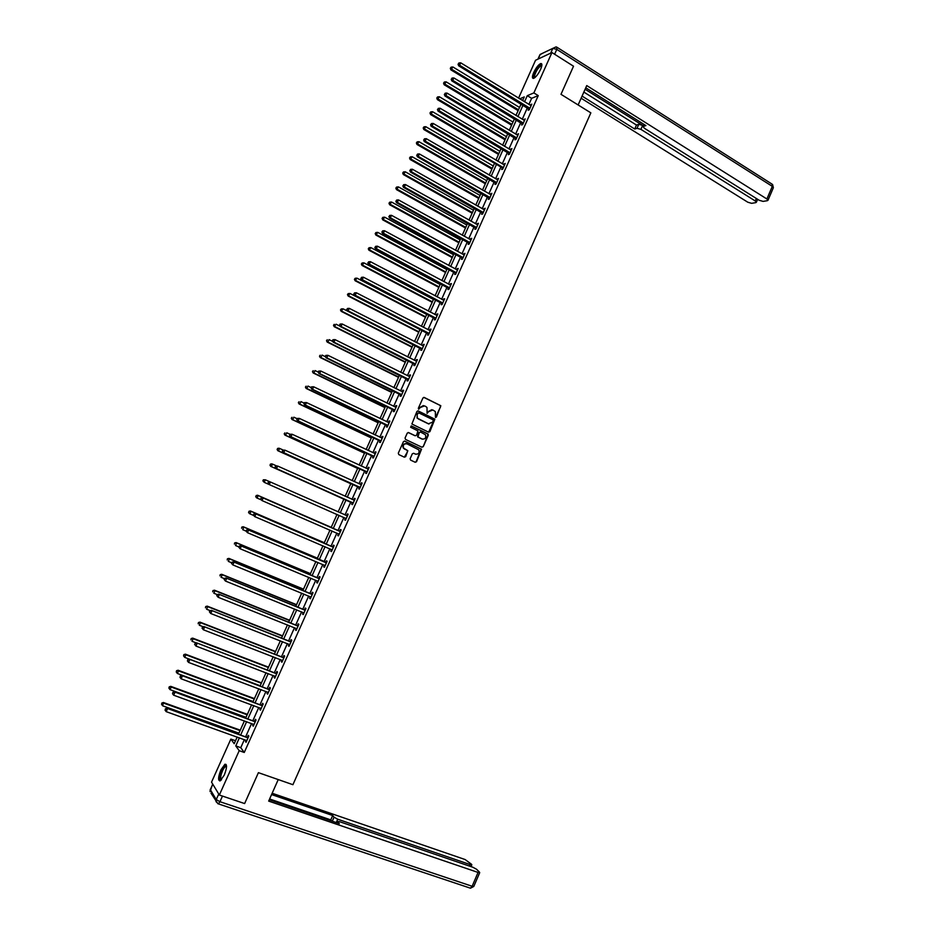<?xml version="1.0" encoding="UTF-8"?>
<svg xmlns="http://www.w3.org/2000/svg" width="935" height="935" viewBox="0 0 935 935"><rect width="100%" height="100%" fill="white"/><g stroke="black" fill="none" stroke-linecap="round" stroke-linejoin="round"><path stroke-width="1.4" d="M435.465 417.442L436.388 417.068L440.817 405.72L424.268 397.468L422.936 397.983L418.342 408.268L418.67 409.261L420.201 407.555L424.49 405.883L425.846 406.538L426.991 407.508L427.096 413.363L428.616 411.657L432.87 409.986L435.348 411.587L435.465 417.442L440.56 406.795L440.093 405.393L423.777 397.375M418.693 409.261L420.201 407.555M427.108 413.363L428.616 411.657M220.87 769.937L224.938 764.234C227.217 764.351 226.983 767.997 224.236 775.162L220.169 780.865C217.89 780.713 218.124 777.078 220.87 769.937M533.733 72.498C536.071 67.717 538.385 64.737 540.664 63.557C542.312 63.346 542.277 65.298 540.57 69.412C538.233 74.204 535.919 77.184 533.64 78.353C531.992 78.552 532.027 76.6 533.733 72.498M410.138 458.723L410.605 460.113L415.198 462.264L416.531 461.726L421.521 449.232L404.785 441.145L403.429 441.682L398.31 453.159L398.789 454.574L404.364 457.192L405.72 456.642L407.824 450.682L403.581 448.075C402.751 444.943 403.897 443.529 406.982 443.833L418.798 449.84C419.663 452.972 418.541 454.398 415.444 454.118L413.656 453.276L412.312 453.814L410.138 458.723M518.551 98.14L535.545 60.272L551.942 52.547L573.517 66.221L560.988 94.318L590.85 112.855L292.924 784.699L258.411 772.661L244.631 803.562L219.351 795.03L211.532 782.151L230.863 739.094L234.194 743.711L237.186 737.025M551.942 52.547L533.862 92.916L527.293 95.662L524.535 101.798M244.374 739.597L240.762 747.673L244.257 752.465L538.244 95.615L533.862 92.916M244.257 752.465L239.208 750.688L219.351 795.03M428.581 432.18L429.901 431.654L434.857 419.172L418.249 410.968L416.905 411.493L411.891 424.011L428.581 432.18M428.3 435.266L423.228 446.673L421.895 447.21L405.545 439.438L405.065 438.036L407.251 433.127L408.595 432.589L415.245 435.768L416.578 435.231L417.933 430.906L410.64 427.26L411.248 425.904L428.195 434.191L423.228 446.673M538.244 95.615L531.629 98.315L528.883 104.451M527.433 107.677L522.256 119.248M520.818 122.462L515.606 134.091M514.192 137.27L508.956 148.945M507.541 152.101L502.282 163.835M500.88 166.968L495.597 178.76M494.206 181.869L488.9 193.72M487.521 196.794L482.191 208.704M480.824 211.754L475.459 223.722M474.103 226.737L468.716 238.764M467.383 241.756L461.972 253.841M460.639 256.809L455.205 268.941M453.884 271.886L448.414 284.088M447.117 286.998L441.624 299.258M440.327 302.145L434.81 314.452M433.536 317.316L427.996 329.681M426.722 332.521L421.159 344.945M419.897 347.762L414.31 360.244M413.06 363.025L407.438 375.566M406.211 378.324L400.554 390.923M399.339 393.658L393.67 406.316M392.455 409.016L386.763 421.743M385.559 424.408L379.832 437.194M378.652 439.836L372.901 452.68M371.733 455.298L365.947 468.201M364.79 470.784L358.982 483.746M357.836 486.305L352.004 499.325M350.87 501.861L345.003 514.94M343.881 517.452L338.014 530.554M336.869 533.102L331.002 546.204M329.845 548.787L323.977 561.888M322.809 564.506L316.942 577.596M315.75 580.249L309.894 593.339M308.679 596.039L302.823 609.117M301.596 611.852L295.74 624.931M294.502 627.701L288.646 640.767M287.384 643.584L281.529 656.65M280.255 659.502L274.411 672.557M273.102 675.456L267.27 688.499M265.949 691.444L260.105 704.476M258.773 707.456L252.941 720.488M251.585 723.515L245.753 736.535M528.859 108.705L528.17 110.236L529.268 109.804L531.805 104.124L530.355 105.351M522.244 123.478L521.555 125.009L522.642 124.612L525.189 118.909L523.729 120.147M515.617 138.275L514.928 139.818L515.991 139.444L518.551 133.728L517.09 134.967M508.979 153.106L508.289 154.649L509.341 154.298L511.901 148.583L510.44 149.834M502.317 167.961L501.627 169.515L502.668 169.188L505.239 163.461L503.778 164.712M495.655 182.863L494.954 184.405L495.994 184.113L498.565 178.375L497.093 179.625M488.97 197.776L488.28 199.33L489.297 199.061L491.868 193.311L490.408 194.573M482.273 212.736L481.583 214.279L482.589 214.045L485.171 208.283L483.699 209.557M475.564 227.708L474.863 229.274L475.868 229.063L478.451 223.29L476.979 224.564M468.844 242.726L468.143 244.28L469.136 244.105L471.719 238.32L470.235 239.605M462.1 257.768L461.399 259.334L462.381 259.182L464.975 253.385L463.491 254.671M455.357 272.845L454.655 274.411L455.614 274.282L458.22 268.474L456.724 269.771M448.59 287.945L447.888 289.511L448.835 289.418L451.453 283.597L449.957 284.906M441.811 303.08L441.11 304.658L442.045 304.588L444.663 298.756L443.167 300.065M435.02 318.251L434.319 319.828L435.242 319.793L437.86 313.938L436.365 315.259M428.218 333.444L427.505 335.022L428.429 335.022L431.047 329.155L430.123 329.178L429.539 330.487M421.393 348.673L420.692 350.263L421.591 350.286L424.221 344.407L423.31 344.396L422.714 345.74M414.556 363.937L413.854 365.527L414.743 365.573L417.384 359.683L416.484 359.648L415.865 361.027M407.707 379.224L407.005 380.814L407.882 380.896L410.523 375.005L409.635 374.935L409.004 376.349M400.846 394.558L400.133 396.148L401.01 396.253L403.651 390.339L402.775 390.246L402.132 391.695M393.974 409.904L393.261 411.505L394.114 411.645L396.767 405.72L395.902 405.591L395.236 407.076M387.078 425.296L386.365 426.898L387.207 427.061L389.872 421.124L389.018 420.972L388.341 422.491M380.183 440.712L379.458 442.313L380.3 442.512L382.953 436.563L382.123 436.376L381.422 437.942M373.264 456.163L372.539 457.764L373.357 457.998L376.034 452.037L375.204 451.827L374.491 453.417M366.321 471.649L365.608 473.25L366.415 473.507L369.091 467.535L368.273 467.29L367.56 468.902M359.379 487.158L358.654 488.771L359.449 489.063L362.137 483.079L361.331 482.799L360.606 484.412M352.413 502.703L351.689 504.327L352.472 504.643L355.16 498.647L354.377 498.343L353.652 499.956M345.436 518.282L344.711 519.907L345.483 520.257L348.171 514.238L347.399 513.911L346.675 515.524M338.447 533.897L337.722 535.521L338.482 535.895L341.182 529.876L340.41 529.514L339.685 531.127M331.446 549.546L330.721 551.171L331.458 551.58L334.157 545.537L333.409 545.152L332.685 546.765M324.422 565.219L323.697 566.844L324.422 567.288L327.133 561.234L326.397 560.813L325.672 562.438M318.029 581.582L317.397 580.939L316.661 582.563L317.374 583.031L320.086 576.965L319.361 576.509L318.636 578.146M310.326 596.717L309.602 598.307L310.315 598.809L313.026 592.732L312.325 592.241L311.589 593.877M303.244 612.519L302.543 614.085L303.232 614.611L305.955 608.533L305.266 608.007L304.529 609.655M296.15 628.367L295.46 629.898L296.138 630.459L298.873 624.358L298.183 623.809L297.447 625.457M289.032 644.238L288.366 645.746L289.032 646.33L291.767 640.218L291.101 639.645L290.364 641.293M281.914 660.145L281.26 661.618L281.914 662.237L284.649 656.125L283.995 655.505L283.258 657.153M274.773 676.087L274.13 677.536L274.773 678.191L277.52 672.055L276.877 671.412L276.129 673.06M267.62 692.064L266.989 693.478L267.62 694.156L270.367 688.008L269.736 687.342L269 688.99M260.444 708.076L259.837 709.455L260.444 710.168L263.202 704.008L262.583 703.307L261.847 704.967M253.268 724.122L252.66 725.466L253.268 726.215L256.026 720.043L255.419 719.307L254.682 720.967M246.069 740.193L245.473 741.513L246.069 742.296L248.839 736.102L248.243 735.331L247.494 737.002M235.515 740.754L230.863 739.094M522.607 100.618L524.278 96.913L519.685 98.829M238.565 733.952L244.421 720.908M245.776 717.881L251.632 704.826M252.976 701.834L258.831 688.768M260.152 685.822L266.019 672.756M267.316 669.846L273.184 656.767M274.469 653.904L280.336 640.826M281.599 637.997L287.477 624.907M288.728 622.126L294.595 609.024M295.822 606.277L301.701 593.176M302.917 590.464L308.795 577.362M309.988 574.698L315.878 561.573M317.058 558.955L322.937 545.83M324.094 543.235L329.985 530.11M331.13 527.562L337.021 514.425M338.154 511.912L344.033 498.799M345.167 496.263L351.022 483.22M352.168 480.648L357.988 467.664M359.157 465.069L364.954 452.143M366.134 449.525L371.896 436.657M373.088 434.004L378.839 421.206M380.031 418.529L385.746 405.778M386.961 403.067L392.653 390.386M393.88 387.651L399.549 375.029M400.776 372.259L406.421 359.694M407.672 356.901L413.282 344.396M414.544 341.579L420.131 329.132M421.404 326.292L426.956 313.903M428.242 311.028L433.782 298.697M435.079 295.799L440.584 283.527M441.893 280.594L447.374 268.38M448.695 265.435L454.153 253.268M455.485 250.299L460.908 238.191M462.252 235.188L467.664 223.149M469.019 220.111L474.396 208.131M475.763 205.069L481.116 193.136M482.495 190.062L487.825 178.188M489.215 175.079L494.522 163.263M495.924 160.119L501.195 148.361M502.621 145.206L507.869 133.495M509.294 130.316L514.519 118.663M515.956 115.449L521.157 103.855M239.395 737.82L235.772 745.908L239.208 750.688M523.086 105.036L517.896 116.618M516.459 119.832L511.235 131.473M509.809 134.652L504.561 146.351M503.147 149.506L497.876 161.264M496.473 164.396L491.179 176.212M489.788 179.31L484.47 191.184M483.079 194.258L477.738 206.191M476.371 209.241L470.995 221.221M469.639 224.248L464.239 236.286M462.895 239.29L457.472 251.386M456.14 254.355L450.693 266.51M449.373 269.455L443.891 281.669M442.582 284.591L437.089 296.863M435.792 299.749L430.264 312.08M428.978 314.943L423.426 327.332M422.152 330.172L416.578 342.619M415.315 345.436L409.705 357.93M408.455 360.723L402.821 373.275M401.594 376.034L395.926 388.656M394.71 391.391L389.018 404.072M387.815 406.772L382.099 419.511M380.896 422.188L375.157 434.985M373.977 437.638L368.215 450.495M367.034 453.113L361.237 466.027M360.08 468.622L354.26 481.607M353.114 484.166L347.271 497.21M346.125 499.746L340.258 512.847M339.136 515.349L333.246 528.485M332.1 531.022L326.221 544.147M325.064 546.73L319.186 559.855M318.005 562.473L312.126 575.586M310.934 578.251L305.055 591.352M303.852 594.052L297.973 607.154M296.746 609.889L290.878 622.979M289.628 625.76L283.761 638.85M282.499 641.667L276.643 654.745M275.357 657.609L269.49 670.676M268.193 673.586L262.338 686.641M261.017 689.586L255.161 702.641M253.829 705.633L247.974 718.676M246.618 721.703L240.774 734.746M531.629 98.315L527.293 95.662M240.762 747.673L235.772 745.908M530.718 104.556L531.419 104.989M524.103 119.318L524.816 119.75M517.476 134.114L518.189 134.535M510.837 148.934L511.55 149.355M504.187 163.789L504.9 164.209M497.525 178.667L498.238 179.088M490.852 193.58L491.565 194.001M484.155 208.528L484.879 208.937M477.446 223.5L478.171 223.909M470.726 238.507L471.462 238.904M463.994 253.537L464.73 253.934M457.25 268.602L457.986 269M450.495 283.702L451.231 284.1M443.716 298.826L444.452 299.223M436.925 313.985L437.673 314.37M430.123 329.178L430.871 329.564M423.31 344.396L424.058 344.781M416.484 359.648L417.232 360.022M409.635 374.935L410.383 375.309M402.775 390.246L403.534 390.62M395.902 405.591L396.662 405.954M389.018 420.972L389.778 421.334M382.123 436.376L382.882 436.738M375.204 451.827L375.964 452.178M368.273 467.29L369.044 467.652M361.331 482.799L362.102 483.15M354.377 498.343L355.148 498.682M344.711 519.907L345.494 520.246M347.399 513.911L348.171 514.25M337.722 535.521L338.493 535.86M330.721 551.171L331.493 551.498M323.697 566.844L324.48 567.183M316.661 582.563L317.444 582.891M309.602 598.307L310.397 598.634M302.543 614.085L303.326 614.4M295.46 629.898L296.255 630.213M288.366 645.746L289.16 646.05M281.26 661.618L282.054 661.922M274.13 677.536L274.925 677.828M266.989 693.478L267.796 693.77M259.837 709.455L260.643 709.747M252.66 725.466L253.467 725.759M245.473 741.513L246.291 741.794M431.795 409.682L428.253 411.61M423.38 405.58L419.838 407.508M428.627 432.204L434.483 419.114L417.793 410.862M433.232 420.727L432.905 419.745L418.635 412.802L417.08 414.579L417.396 418.062L418.6 419.079L428.359 423.812L432.613 422.117L433.232 420.727M428.966 424.034L417.033 418.003L417.337 413.118M421.907 447.222L422.865 446.591M414.883 435.687L408.198 432.496M411.248 425.904L427.821 433.875M422.106 439.041C425.226 439.321 426.325 437.884 425.413 434.728L420.633 432.063L419.289 432.589L417.933 436.902L422.491 439.193M420.212 431.97L419.289 432.589M421.743 438.971L417.583 436.832L418.927 432.519M427.926 435.196L427.459 433.805M415.748 454.246L413.656 453.276M406.269 443.611C403.371 443.646 402.354 445.107 403.23 447.994L404.668 449.034M404.364 457.18L407.543 451.652L407.076 450.249L404.317 448.952M415.187 462.264L416.168 461.633L421.159 449.151L404.399 441.051M519.544 107.455L452.926 66.981L450.88 69.868L518.119 110.622M450.705 68.08L451.137 67.133L450.319 68.29L451.839 69.354L518.493 109.792M451.137 67.133L452.926 66.981M450.88 69.868L450.319 68.29M529.946 108.273L459.611 65.24L460.71 62.82L531.127 105.655M529.432 109.442L458.617 65.766L459.611 65.24L458.454 63.942L458.886 62.972L458.454 63.942M458.057 64.153L458.617 65.766M460.71 62.82L458.886 62.972M534.586 77.839L533.862 75.688C536.304 69.003 538.922 65.497 541.727 65.169L541.844 65.403M541.786 65.812L541.084 65.731C538.268 67.6 536.094 70.908 534.575 75.641L534.902 77.593M541.751 63.966L541.33 64.036C537.847 66.362 535.159 70.452 533.277 76.319L533.312 78.423M221.233 780.047C219.772 780.304 219.538 778.387 220.531 774.32C222.472 768.453 224.377 765.566 226.247 765.648L226.515 765.964M226.247 765.648L226.527 766.338L225.756 766.338C224.049 767.495 222.542 770.171 221.244 774.379C220.403 777.675 220.496 779.463 221.501 779.755M226.095 764.456L225.721 764.573C223.605 765.999 221.735 769.33 220.122 774.542C219.246 777.838 219.176 779.989 219.9 780.959M578.134 104.954L586.748 85.576L766.887 198.98L772.298 186.357L556.781 49.38L554.607 54.23M585.123 89.257L642.661 125.383L640.907 129.357L755.27 200.967L756.333 198.477M640.907 129.357L637.027 128.305L638.78 124.332L642.661 125.383M582.073 96.106L634.725 129.007L637.027 128.305M581.126 98.233L747.813 202.229L751.646 203.327L755.819 202.626L756.357 202.264L755.27 200.967M644.297 124.6L643.116 126.692L644.449 128.294L759.22 200.289L763.112 201.399L767.401 200.674L767.974 200.3L766.887 198.98M643.537 126.33L645.91 125.606L585.766 87.808M583.861 92.086L636.466 125.045L638.78 124.332M636.466 125.045L634.725 129.007M278.233 779.58L268.672 801.096L478.065 872.437L479.491 872.156L476.569 869.258L472.865 867.248L339.802 821.76L337.792 821.503L337.418 822.964M269.28 799.706L339.288 823.595L337.886 821.888M469.522 866.102L470.188 864.583L471.602 864.337L465.127 859.546L272.155 793.254M332.287 821.21L334.052 817.19L332.685 815.53L271.571 794.563M334.052 817.19L337.71 819.212L336.238 822.555M470.188 864.583L337.71 819.212M331.691 821L330.78 819.878L269.607 798.981M330.78 819.878L332.685 815.53M512.999 122.053L446.159 81.859L444.125 84.723L511.585 125.197M443.938 82.97L444.37 82.011L443.564 83.157L445.072 84.243L511.948 124.39M444.37 82.011L446.159 81.859M444.125 84.723L443.564 83.157M506.443 136.674L439.38 96.772L437.37 99.613L505.04 139.794M437.159 97.883L437.592 96.924L436.785 98.058L438.293 99.168L505.391 139.011M437.592 96.924L439.38 96.772M437.37 99.613L436.785 98.058M523.319 123.069L452.75 80.352L453.849 77.932L524.5 120.451M522.817 124.215L451.78 80.842L452.75 80.352L451.593 79.054L452.026 78.084L451.593 79.054M451.208 79.253L451.78 80.842M453.849 77.932L452.026 78.084M516.681 137.901L445.878 95.499L446.977 93.068L517.861 135.271M516.19 139.011L444.92 95.954L445.878 95.499L444.721 94.19L445.153 93.219L444.721 94.19M444.335 94.377L444.92 95.954M446.977 93.068L445.153 93.219M499.874 151.318L432.589 111.721L430.579 114.537L498.484 154.415M430.369 112.831L430.801 111.861L429.995 112.995L431.502 114.117L498.822 153.667M430.801 111.861L432.589 111.721M430.579 114.537L429.995 112.995M493.294 165.998L425.787 126.692L423.789 129.486L491.915 169.071M423.567 127.803L423.999 126.844L423.204 127.955L424.7 129.1L492.231 168.358M423.999 126.844L425.787 126.692M423.789 129.486L423.204 127.955M486.691 180.712L418.974 141.699L416.987 144.469L485.323 183.751M416.741 142.81L417.185 141.839L416.391 142.95L417.875 144.107L485.639 183.061M417.185 141.839L418.974 141.699M416.987 144.469L416.391 142.95M510.031 152.756L438.983 110.669L440.093 108.238L511.211 150.126M509.552 153.843L438.036 111.101L438.983 110.669L437.825 109.36L438.27 108.39L437.825 109.36M437.451 109.535L438.036 111.101M440.093 108.238L438.27 108.39M503.369 167.645L432.087 125.874L433.185 123.432L504.549 165.004M502.901 168.697L501.943 167.587L502.96 167.248L501.92 167.575L431.152 126.283L432.087 125.874L430.93 124.565L431.374 123.584L430.93 124.565M430.556 124.729L431.152 126.283M433.185 123.432L431.374 123.584M496.684 182.57L425.168 141.115L426.278 138.672L497.864 179.917M496.228 183.587L424.245 141.489L425.168 141.115L424.011 139.794L424.455 138.812L424.011 139.794M423.649 139.946L424.245 141.489M426.278 138.672L424.455 138.812M480.087 195.45L412.136 156.741L410.161 159.488L478.732 198.465M409.904 157.84L410.348 156.881L409.553 157.98L411.049 159.149L479.024 197.811M410.348 156.881L412.136 156.741M410.161 159.488L409.553 157.98M489.998 197.519L418.237 156.379L419.348 153.936L491.179 194.866M489.554 198.5L417.326 156.729L418.237 156.379L417.08 155.058L417.524 154.076L417.08 155.058M416.718 155.198L417.326 156.729M419.348 153.936L417.524 154.076M473.461 210.211L405.299 171.806L403.324 174.529L472.117 213.203M403.067 172.917L403.499 171.946L402.716 173.033L404.2 174.226L472.397 212.584M403.499 171.946L405.299 171.806M403.324 174.529L402.716 173.033M483.29 212.49L411.295 171.689L412.405 169.235L484.47 209.837M482.857 213.449L410.395 172.005L411.295 171.689L410.138 170.357L410.582 169.375L410.138 170.357M409.775 170.486L410.395 172.005M412.405 169.235L410.582 169.375M466.822 225.008L398.439 186.906L396.475 189.606L465.49 227.976M396.195 188.017L396.639 187.047L395.856 188.122L397.34 189.326L465.759 227.38M396.639 187.047L398.439 186.906M396.475 189.606L395.856 188.122M476.569 227.509L404.329 187.012L405.451 184.557L477.762 224.844M476.149 228.432L403.441 187.304L404.329 187.012L403.172 185.679L403.628 184.698L403.172 185.679M402.821 185.808L403.441 187.304M405.451 184.557L403.628 184.698M460.172 239.839L391.566 202.03L389.615 204.718L458.851 242.784M389.322 203.14L389.766 202.17L388.983 203.246L390.456 204.461L459.108 242.212M389.766 202.17L391.566 202.03M389.615 204.718L388.983 203.246M469.826 242.539L397.352 202.381L398.474 199.915L471.03 239.874M469.428 243.439L396.487 202.65L397.352 202.381L396.206 201.048L396.65 200.055L396.206 201.048M395.856 201.154L396.487 202.65M398.474 199.915L396.65 200.055M453.51 254.694L384.671 217.189L382.731 219.854L452.201 257.616M382.438 218.299L382.882 217.329L382.099 218.393L383.572 219.62L452.435 257.078M382.882 217.329L384.671 217.189M382.731 219.854L382.099 218.393M463.082 257.616L390.363 217.785L391.484 215.307L464.274 254.939M462.696 258.481L389.509 218.019L390.363 217.785L389.217 216.441L389.661 215.447L389.217 216.441M388.867 216.534L389.509 218.019M391.484 215.307L389.661 215.447M446.837 269.584L377.775 232.383L375.847 235.024L445.539 272.471M375.531 233.493L375.975 232.523L375.204 233.575L376.665 234.825L445.761 271.968M375.975 232.523L377.775 232.383M375.847 235.024L375.204 233.575M456.315 272.716L383.362 233.212L384.484 230.735L457.519 270.04M455.941 273.558L382.52 233.411L383.362 233.212L382.205 231.868L382.66 230.875L382.205 231.868M381.877 231.95L382.52 233.411M384.484 230.735L382.66 230.875M440.14 284.497L370.856 247.611L368.939 250.218L438.854 287.372M368.612 248.722L369.056 247.74L368.285 248.792L369.746 250.054L439.064 286.893M369.056 247.74L370.856 247.611M368.939 250.218L368.285 248.792M449.548 287.851L376.349 248.675L377.471 246.197L450.74 285.163M449.186 288.658L375.508 248.85L376.349 248.675L375.192 247.319L375.648 246.326L375.192 247.319M374.853 247.389L375.508 248.85M377.471 246.197L375.648 246.326M433.443 299.445L363.925 262.864L362.02 265.447L432.169 302.285M361.681 263.974L362.125 262.992L361.366 264.032L362.815 265.306L432.367 301.841M362.125 262.992L363.925 262.864M362.02 265.447L361.366 264.032M442.758 303.01L369.313 264.173L370.435 261.683L443.961 300.322M442.407 303.793L368.483 264.313L369.313 264.173L368.156 262.817L368.612 261.812L368.156 262.817M367.829 262.875L368.483 264.313M370.435 261.683L368.612 261.812M426.722 314.429L356.983 278.151L355.078 280.71L425.46 317.245M354.727 279.261L355.183 278.279L354.423 279.308L355.861 280.605L425.647 316.825M355.183 278.279L356.983 278.151M355.078 280.71L354.423 279.308M435.955 318.216L362.266 279.694L363.399 277.204L437.159 315.516M435.617 318.952L361.448 279.81L362.266 279.694L361.109 278.338L361.565 277.333L361.109 278.338M360.793 278.385L361.448 279.81M363.399 277.204L361.565 277.333M419.99 329.436L350.017 293.473L348.136 296.009L418.74 332.229M347.773 294.583L348.217 293.602L347.458 294.618L348.907 295.927L418.915 331.843M348.217 293.602L350.017 293.473M348.136 296.009L347.458 294.618M429.13 333.433L355.195 295.261L356.328 292.76L430.345 330.733M428.814 334.146L354.4 295.343L355.195 295.261L354.049 293.894L354.505 292.889L354.049 293.894M429.013 333.304L428.101 333.316L429.025 333.316M353.734 293.929L354.4 295.343M356.328 292.76L354.505 292.889M413.247 344.477L343.051 308.819L341.17 311.332L412.008 347.236M340.796 309.929L341.24 308.947L340.492 309.952L341.929 311.285L412.16 346.885M341.24 308.947L343.051 308.819M341.17 311.332L340.492 309.952M422.304 348.697L348.124 310.852L349.258 308.351L423.508 345.985M422.001 349.374L347.341 310.899L348.124 310.852L346.967 309.473L347.423 308.48L346.967 309.473M346.663 309.497L347.341 310.899M349.258 308.351L347.423 308.48M340.13 326.245L336.062 324.2L334.192 326.689L405.264 362.277M333.807 325.31L334.251 324.328L333.503 325.322L334.94 326.666L405.404 361.962M334.192 326.689L333.503 325.322M340.024 324.106L339.569 325.111L340.024 324.106L342.163 323.966L416.671 361.272M340.328 324.094L342.163 323.966L341.03 326.479L340.258 326.502L415.163 364.627M415.456 363.984L341.03 326.479L339.884 325.1M339.569 325.111L340.258 326.502M332.848 341.497L329.05 339.615L327.928 342.093L327.192 342.081L398.497 377.354M326.806 340.726L327.25 339.744L326.502 340.726L327.928 342.093L398.626 377.062M327.192 342.081L326.502 340.726M332.93 339.744L332.474 340.749L332.93 339.744L335.057 339.627L409.46 376.548M333.222 339.744L335.057 339.627L333.924 342.14L333.164 342.128L408.315 379.926M408.595 379.306L333.924 342.14L332.767 340.749M332.474 340.749L333.164 342.128M325.532 356.773L322.037 355.066L320.915 357.544L320.191 357.509L391.73 392.455M319.782 356.177L320.226 355.183L319.49 356.165L320.915 357.544L391.835 392.197M320.191 357.509L319.49 356.165M325.812 355.417L325.357 356.422L325.812 355.417L327.94 355.312L402.938 391.94M326.105 355.429L327.94 355.312L326.794 357.825L326.058 357.789L401.454 395.248M401.723 394.663L326.794 357.825L325.649 356.445M325.357 356.422L326.058 357.789M318.239 372.107L315.001 370.541L313.88 373.03L313.167 372.96L384.94 407.59M312.746 371.651L313.202 370.657L312.465 371.627L313.88 373.03L385.033 407.368M313.167 372.96L312.465 371.627M318.671 371.125L318.216 372.13L318.671 371.125L320.81 371.031L396.054 407.321M318.975 371.148L320.81 371.031L319.665 373.556L318.928 373.486L394.582 410.594M394.827 410.044L319.665 373.556L318.508 372.165M395.493 407.204L396.089 407.228M318.216 372.13L318.928 373.486M311.203 387.604L307.954 386.05L306.832 388.539L306.131 388.446L378.137 422.76M305.698 387.172L306.154 386.167L305.418 387.125L306.832 388.539L378.219 422.562M306.131 388.446L305.418 387.125M311.53 386.868L311.075 387.873L311.53 386.868L313.657 386.786L389.147 422.725M311.822 386.903L313.657 386.786L312.512 389.311L311.787 389.217L387.698 425.974M387.932 425.46L312.512 389.311L311.355 387.92M388.516 422.573L389.205 422.608M311.075 387.873L311.787 389.217M304.144 403.125L300.895 401.594L299.761 404.095L299.083 403.967L371.324 437.954M298.639 402.704L299.083 401.711L298.358 402.658L299.761 404.095L371.394 437.79M299.083 403.967L298.358 402.658M304.366 402.634L303.91 403.651L304.366 402.634L306.493 402.576L382.24 438.164M304.646 402.693L306.493 402.576L305.336 405.1L304.635 404.972L380.79 441.39M381.012 440.911L305.336 405.1L304.191 403.698M381.515 437.989L382.31 438.012M303.91 403.651L304.635 404.972M297.085 418.693L293.824 417.174L292.69 419.675L292.012 419.511L364.486 453.183M291.556 418.284L292.012 417.291L291.288 418.225L292.69 419.675L364.545 453.054M292.012 419.511L291.288 418.225M297.19 418.448L296.734 419.464L297.19 418.448L299.305 418.389L375.309 453.639M297.47 418.506L299.305 418.389L298.16 420.925L297.459 420.773L373.883 456.841M374.082 456.385L298.16 420.925L297.003 419.523M374.503 453.428L375.391 453.452M296.734 419.464L297.459 420.773M368.367 469.148L292.117 434.249L290.002 434.284L289.534 435.301L290.271 434.354L286.729 432.776L285.596 435.289L284.93 435.102L357.649 468.435M284.462 433.898L284.918 432.893L284.205 433.817L285.596 435.289L357.684 468.341M284.93 435.102L284.205 433.817M290.271 434.354L292.117 434.249L290.96 436.785L290.282 436.598L366.941 472.327M367.139 471.894L290.96 436.785L289.815 435.371M367.478 468.902L368.46 468.926M289.534 435.301L290.282 436.598M283.27 450.074L279.623 448.426L278.478 450.927L277.835 450.717L350.789 483.734M277.356 449.536L277.812 448.531L277.099 449.454L278.478 450.927L350.824 483.664M277.555 448.449L278.981 448.216L277.812 448.531M277.835 450.717L277.099 449.454M282.791 450.156L282.335 451.173L282.791 450.156L284.906 450.132L361.413 484.692M283.06 450.249L284.906 450.132L283.749 452.68L283.071 452.458L359.998 487.836M360.174 487.439L283.749 452.68L282.592 451.266M361.249 484.681L360.442 484.412L361.518 484.435M282.335 451.173L283.071 452.458M276.526 465.899L272.506 464.099L271.36 466.612L270.729 466.366L343.916 499.056M270.227 465.209L270.694 464.204L269.981 465.116L271.36 466.612L343.928 499.021M270.437 464.111L271.863 463.853L270.694 464.204M270.729 466.366L269.981 465.116M275.568 466.062L275.112 467.091L275.568 466.062L277.672 466.051L354.435 500.26M275.837 466.168L277.672 466.051L276.515 468.61L275.86 468.353L353.044 503.381M353.196 503.018L276.515 468.61L275.369 467.184M353.372 499.944L354.564 499.968M275.112 467.091L275.86 468.353M269.748 481.735L265.365 479.807L264.219 482.32L269.268 484.575L270.425 482.004L347.446 515.863M263.308 479.807L265.365 479.807L263.308 479.807L263.097 480.917L263.553 479.912M263.097 480.917L264.219 482.32L262.852 480.812M346.207 518.633L269.268 484.575L268.123 483.138L268.59 482.121L268.123 483.138M346.195 515.466L347.598 515.536M346.067 518.948L345.073 517.967M268.333 482.004L270.425 482.004L268.59 482.121M267.866 483.033L268.625 484.283M256.4 495.643L255.945 496.66L256.4 495.643L258.212 495.538L331.224 527.352L257.604 495.246L258.212 495.538L257.067 498.063L261.122 499.828M255.945 496.66L256.459 497.759L255.699 496.532M256.155 495.527L257.604 495.246M339.896 531.419L262.548 497.689L340.445 531.501M261.332 498.11L263.179 498.004L262.01 500.564L260.608 499.009L261.332 498.11L260.608 499.009M339.206 534.271L262.01 500.564L260.865 499.138M339.136 531.045L340.609 531.138M339.078 534.563L338.248 533.698M262.548 497.689L261.075 497.981M324.328 542.732L250.451 510.977L251.048 511.316L249.902 513.841L253.607 515.442M324.305 542.791L251.048 511.316L248.99 511.281L248.768 512.427L249.236 511.422M248.768 512.427L249.306 513.514L248.535 512.298M248.99 511.281L250.451 510.977M332.872 547.08L255.29 513.677L333.433 547.174M254.051 514.133L255.898 514.028L254.729 516.599L253.338 515.021L254.051 514.133L253.338 515.021M332.194 549.944L254.729 516.599L253.584 515.162M332.124 546.683L333.608 546.776M332.077 550.201L331.329 549.418L332.077 549.827M255.29 513.677L253.806 513.993M317.397 558.172L243.287 526.756L243.871 527.118L242.714 529.654L246.291 531.22L246.758 530.18L246.057 531.068L247.436 532.658L248.617 530.087L326.408 562.87M317.362 558.265L243.871 527.118L241.814 527.083L241.592 528.24L242.048 527.223M241.814 527.083L243.287 526.756M325.158 565.652L247.436 532.658L246.291 531.22M246.758 530.18L248.009 529.701L326.595 562.438M325.053 565.874L324.375 565.161M248.009 529.701L246.524 530.04M310.467 573.646L236.099 542.569L236.672 542.966L235.515 545.502L238.869 546.905M310.408 573.774L236.672 542.966L234.627 542.908L234.393 544.077L234.849 543.06M234.627 542.908L236.099 542.569M318.8 578.531L240.716 545.771L319.361 578.601M239.453 546.274L241.312 546.169L240.131 548.751L238.752 547.139L239.453 546.274L238.752 547.139M318.11 581.395L240.131 548.751L238.986 547.302M318.075 578.064L319.56 578.146M240.716 545.771L239.22 546.11M303.513 589.155L228.911 558.405L229.461 558.838L228.304 561.386L231.67 562.765M303.431 589.319L229.461 558.838L227.415 558.768L227.182 559.948L227.637 558.931M227.415 558.768L228.911 558.405M311.729 594.298L233.411 561.865L312.302 594.368M232.137 562.402L233.984 562.297L232.815 564.892L231.436 563.256L232.137 562.402L231.436 563.256M311.051 597.161L232.815 564.892L231.67 563.431M311.028 593.807L312.524 593.877M233.411 561.865L231.903 562.227M296.535 604.688L221.689 574.289L222.238 574.745L221.081 577.292L224.447 578.66M296.453 604.887L222.238 574.745L220.192 574.651L219.947 575.855L220.415 574.838M220.192 574.651L221.689 574.289M304.658 610.099L226.095 577.994L305.219 610.169M224.797 578.555L226.656 578.461L225.475 581.056L224.108 579.408L224.797 578.555L224.108 579.408M303.968 612.974L225.475 581.056L224.33 579.595M303.957 609.573L305.464 609.643M226.095 577.994L224.575 578.368M289.558 620.256L214.466 590.195L214.992 590.686L213.834 593.234L217.212 594.59M289.453 620.489L214.992 590.686L212.958 590.581L212.701 591.797L213.168 590.78M212.958 590.581L214.466 590.195M297.564 625.936L218.755 594.157L298.136 626.006M217.446 594.753L219.304 594.66L218.124 597.255L216.756 595.595L217.446 594.753L216.756 595.595M296.874 628.811L218.124 597.255L216.978 595.794M296.886 625.386L298.394 625.433M218.755 594.157L217.236 594.555M282.557 635.858L207.219 606.137L207.734 606.651L206.577 609.223L210.246 610.672M282.44 636.127L207.734 606.651L205.712 606.534L205.443 607.773L205.91 606.745M205.712 606.534L207.219 606.137M290.458 641.807L211.403 610.356L291.03 641.866M210.083 610.987L211.929 610.894L210.749 613.5L209.393 611.806L210.083 610.987L209.393 611.806M289.768 644.683L210.749 613.5L209.604 612.028M289.792 641.223L291.299 641.27M211.403 610.356L209.872 610.765M275.544 651.496L199.961 622.114L200.464 622.663L199.295 625.235L203.316 626.789M275.416 651.788L200.464 622.663L198.442 622.535L198.173 623.785L198.641 622.757M198.442 622.535L199.961 622.114M283.34 657.702L204.029 626.59L283.913 657.772M202.696 627.245L204.543 627.163L203.362 629.769L202.018 628.063L202.696 627.245L202.018 628.063M282.65 660.589L203.362 629.769L202.217 628.297M282.686 657.095L284.193 657.13M204.029 626.59L202.486 627.023M268.52 667.158L192.692 638.126L193.171 638.71L192.002 641.281L196.35 642.941M268.368 667.496L193.171 638.71L191.161 638.558L190.88 639.821L191.348 638.792M191.161 638.558L192.692 638.126M276.199 673.644L196.642 642.859L276.772 673.703M195.298 643.549L197.145 643.455L195.964 646.073L194.62 644.355L195.298 643.549L194.62 644.355M275.509 676.531L195.964 646.073L194.819 644.589M275.556 673.001L277.076 673.025M196.642 642.859L195.099 643.303M261.484 682.866L185.399 654.161L185.866 654.78L184.698 657.363L260.187 685.752M261.321 683.228L185.866 654.78L183.856 654.617L183.576 655.903L184.043 654.874M184.698 657.363L183.576 655.903M183.856 654.617L185.399 654.161M269.058 689.609L189.244 659.163L269.631 689.668M187.877 659.888L187.397 660.928L187.877 659.888L189.735 659.794L188.543 662.412L268.357 692.508M268.427 688.931L269.946 688.966M189.244 659.163L187.678 659.631M187.397 660.928L188.543 662.412M254.425 698.597L178.094 670.243L178.55 670.898L177.381 673.481L253.116 701.519M254.25 698.994L178.55 670.898L176.54 670.722L176.259 672.008L176.727 670.979M177.381 673.481L176.259 672.008M176.54 670.722L178.094 670.243M261.882 705.621L181.822 675.502L262.466 705.668M180.443 676.25L179.964 677.302L180.443 676.25L182.302 676.169L181.109 678.798L261.192 708.508M261.274 704.908L262.793 704.92M181.822 675.502L180.256 675.982M179.964 677.302L181.109 678.798M247.354 714.352L170.766 686.36L171.222 687.038L170.041 689.633L246.022 717.32M247.156 714.784L171.222 687.038L169.212 686.851L168.919 688.16L169.387 687.12M170.041 689.633L168.919 688.16M169.212 686.851L170.766 686.36M254.706 721.656L174.389 691.877L255.278 721.703M172.998 692.66L172.519 693.712L172.998 692.66L174.857 692.578L173.665 695.208L254.016 724.543M254.098 720.908L255.629 720.92M174.389 691.877L172.811 692.379M172.519 693.712L173.665 695.208M240.272 730.153L163.438 702.501L162.69 705.808L238.928 733.157M240.061 730.621L163.87 703.213L161.872 703.015L161.568 704.335L162.035 703.295M162.69 705.808L161.568 704.335M161.872 703.015L163.438 702.501M247.506 737.727L166.944 708.286L248.091 737.773M165.53 709.104L165.051 710.156L165.53 709.104L167.388 709.022L166.196 711.652L246.817 740.625M246.922 736.955L248.453 736.955M166.944 708.286L165.355 708.8M165.051 710.156L166.196 711.652M529.841 108.144L528.754 108.565M529.549 107.876L528.462 108.308M550.68 53.143L552.819 48.375L540.22 54.382L538.128 59.057M557.26 47.44L771.878 184.02L773.327 187.806M537.941 59.139L539.916 54.721L543.328 52.898M556.781 49.38L556.804 47.147L556.056 46.89L552.819 48.375L556.781 49.38M212.759 784.173L210.317 789.607L216.254 799.589L218.743 794.025M470.095 888.075L217.878 803.714M222.472 796.082L219.947 801.704L472.14 886.275L478.065 872.437M473.811 886.38L472.14 886.275L470.457 888.192L473.788 886.45L479.713 872.647M219.947 801.704L216.254 799.589L216.008 801.622L218.393 803.878L219.947 801.704M210.258 789.385L210.083 791.594L212.666 784.021M217.902 803.738L211.006 793.16M523.226 122.941L522.139 123.338M522.922 122.672L521.847 123.081M516.576 137.772L515.512 138.146M516.284 137.503L515.22 137.877M509.926 152.627L508.874 152.978M509.633 152.358L508.57 152.709M503.264 167.517L502.212 167.832M496.578 182.43L495.55 182.722M496.286 182.173L495.246 182.465M489.882 197.378L488.865 197.647M489.589 197.121L488.561 197.39M483.185 212.362L482.168 212.596M482.881 212.105L481.864 212.339M476.464 227.369L475.459 227.579M476.16 227.111L475.155 227.322M469.721 242.41L468.739 242.597M469.417 242.153L468.435 242.34M462.977 257.487L461.995 257.639M462.673 257.23L461.691 257.382M456.21 272.588L455.251 272.716M455.906 272.33L454.936 272.459M449.431 287.723L448.484 287.816M449.127 287.466L448.181 287.571M442.641 302.882L441.706 302.952M442.337 302.636L441.39 302.706M434.892 318.099L435.815 318.052L434.915 318.122M435.535 317.83L434.6 317.877M428.709 333.059L427.798 333.07M422.188 348.568L421.288 348.556M421.884 348.323L420.972 348.311M415.35 363.855L414.45 363.808M415.035 363.61L414.135 363.563M408.49 379.178L407.602 379.107M408.174 378.932L407.286 378.862M401.606 394.535L400.741 394.43M401.29 394.289L400.425 394.184M394.722 409.916L393.869 409.787M394.406 409.682L393.553 409.542M387.815 425.332L386.973 425.168M387.499 425.098L386.658 424.934M380.896 440.782L380.066 440.595M380.58 440.549L379.75 440.35M373.965 456.268L373.147 456.046M373.649 456.035L372.831 455.812M367.023 471.778L366.216 471.52M366.707 471.544L365.889 471.287M360.057 487.322L359.262 487.041M359.741 487.088L358.947 486.808M353.091 502.901L352.308 502.586M352.764 502.668L351.981 502.352M354.272 500.26L353.488 499.944M346.102 518.504L345.331 518.165M347.282 515.863L346.511 515.524M339.089 534.154L338.341 533.78M340.282 531.501L339.522 531.127M333.269 547.162L332.521 546.765M325.848 562.788L325.111 562.356M326.233 562.87L325.497 562.438M319.186 578.601L318.473 578.146M312.126 594.368L311.425 593.877M305.055 610.169L304.354 609.655M297.961 626.006L297.283 625.457M290.855 641.878L290.189 641.293M283.737 657.772L283.083 657.165M276.608 673.714L275.965 673.06M269.455 689.679L268.824 689.001M262.291 705.68L261.671 704.967M255.115 721.715L254.507 720.967M247.915 737.785L247.319 737.014M541.716 66.128L541.084 65.731M226.527 766.595L225.756 766.338M772.544 184.405L773.374 187.69L767.974 200.3M643.175 126.564L644.098 124.472M756.357 202.264L757.63 199.295M337.184 822.882L337.757 821.585M471.813 864.793L471.03 866.616M496.333 182.208L495.305 182.5M489.671 197.18L488.643 197.449M482.986 212.175L481.981 212.42M476.289 227.205L475.296 227.415M469.58 242.27L468.599 242.457M462.86 257.37L461.878 257.522M456.116 272.494L455.158 272.623M449.373 287.653L448.414 287.746M442.594 302.835L441.659 302.905"/></g></svg>

